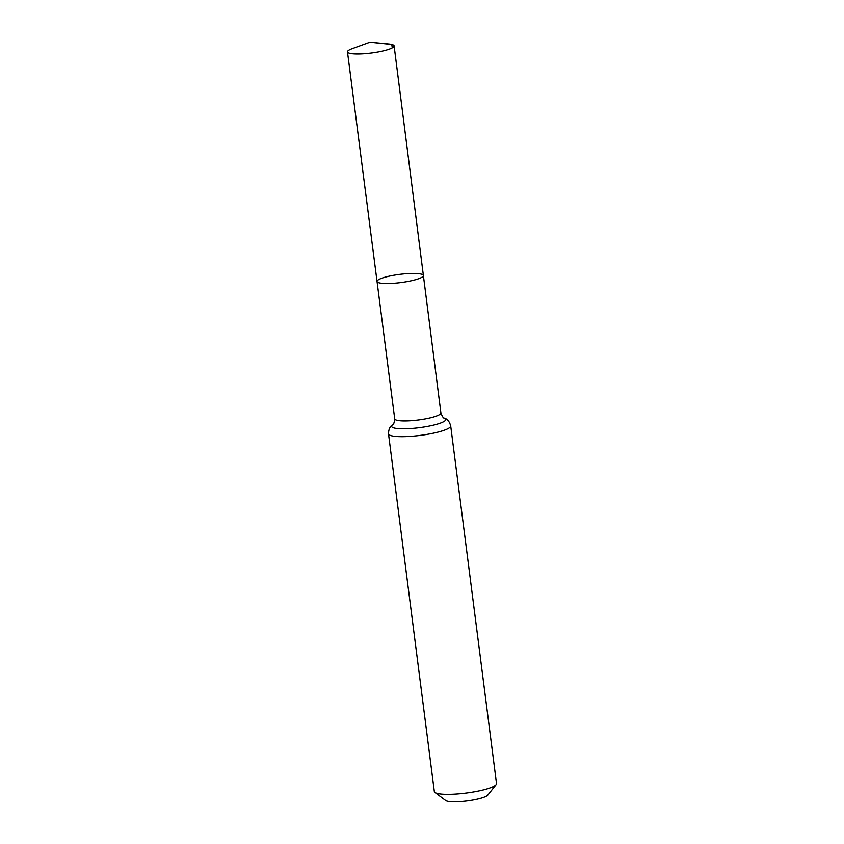 <?xml version="1.0" encoding="UTF-8"?>
<svg xmlns="http://www.w3.org/2000/svg" width="844" height="844" viewBox="0 0 844 844"><rect width="100%" height="100%" fill="white"/><g stroke="black" fill="none" stroke-linecap="round" stroke-linejoin="round"><path stroke-width="1.27" d="M421.103 274.078A23.368 4.136 -7.3 0 0 394.792 275.091A23.368 4.136 -7.3 0 0 377.036 281.442A23.368 4.136 -7.3 0 0 400.731 282.582A23.368 4.136 -7.3 0 0 423.382 275.503A23.368 4.136 -7.3 0 0 421.103 274.078M450.696 425.882A31.355 5.549 -7.3 0 1 420.312 435.377A31.355 5.549 -7.3 0 1 388.504 433.848L434.333 791.577A31.355 5.549 -7.3 0 0 434.966 792.505L445.685 800.513A21.575 3.819 -7.3 0 0 467.133 800.924A21.575 3.819 -7.3 0 0 487.79 795.122L496.145 784.667A31.355 5.549 -7.3 0 0 496.525 783.612L450.696 425.882C449.451 421.515 447.341 418.94 444.387 418.139C443.543 418.413 442.383 416.683 440.906 412.938L394.116 45.892A23.516 4.167 -7.3 0 0 391.816 44.458A23.516 4.167 -7.3 0 0 388.81 43.983L369.946 42.2L352.138 48.678A23.516 4.167 -7.3 0 0 347.475 51.874A23.516 4.167 -7.3 0 0 349.775 53.309A23.516 4.167 -7.3 0 0 376.245 52.286A23.516 4.167 -7.3 0 0 394.116 45.892M434.966 792.505A31.355 5.549 -7.3 0 0 466.131 793.096A31.355 5.549 -7.3 0 0 496.145 784.667M388.504 433.848C388.62 429.311 390.002 426.283 392.66 424.764C393.547 424.817 394.232 422.844 394.718 418.856L377.036 281.442A23.368 4.136 -7.3 0 0 400.731 282.582A23.368 4.136 -7.3 0 0 423.382 275.503M392.249 47.865L391.816 44.458L369.946 42.2M394.718 418.856A23.273 4.125 -7.3 0 0 418.339 419.985A23.273 4.125 -7.3 0 0 440.906 412.938M392.66 424.764A27.314 4.832 -7.3 0 0 419.32 427.676A27.314 4.832 -7.3 0 0 444.387 418.139M377.036 281.442L347.475 51.874"/></g></svg>
